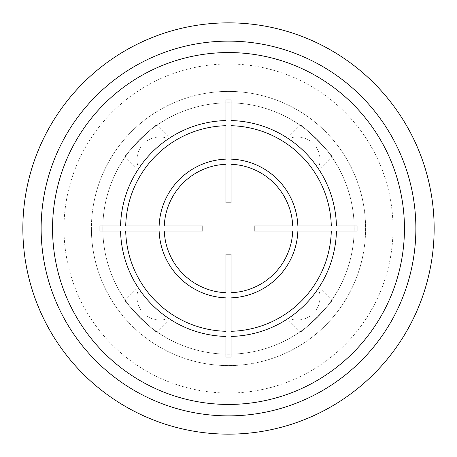 <?xml version="1.0" encoding="UTF-8"?>
<svg xmlns="http://www.w3.org/2000/svg" width="457" height="457" viewBox="0 0 457 457"><rect width="100%" height="100%" fill="white"/><g stroke="black" fill="none" stroke-linecap="round" stroke-linejoin="round"><path stroke-width="0.34" stroke-dasharray="2.29 1.71" d="M22.85 228.5A205.65 205.65 0 0 0 228.5 434.15A205.65 205.65 0 0 0 434.15 228.5A205.65 205.65 0 0 0 228.5 22.85A205.65 205.65 0 0 0 22.85 228.5M41.13 228.5A187.37 187.37 0 0 1 228.5 41.13A187.37 187.37 0 0 1 415.87 228.5A187.37 187.37 0 0 1 228.5 415.87A187.37 187.37 0 0 1 41.13 228.5A187.37 187.37 0 0 0 228.5 415.87A187.37 187.37 0 0 0 415.87 228.5A187.37 187.37 0 0 0 228.5 41.13A187.37 187.37 0 0 0 41.13 228.5M63.98 228.5A164.52 164.52 0 0 1 228.5 63.98A164.52 164.52 0 0 1 393.02 228.5A164.52 164.52 0 0 1 228.5 393.02A164.52 164.52 0 0 1 63.98 228.5M102.825 228.5A125.675 125.675 0 0 0 228.5 354.175A125.675 125.675 0 0 0 354.175 228.5A125.675 125.675 0 0 0 228.5 102.825A125.675 125.675 0 0 0 102.825 228.5A125.675 125.675 0 0 1 228.5 102.825A125.675 125.675 0 0 1 354.175 228.5A125.675 125.675 0 0 1 228.5 354.175A125.675 125.675 0 0 1 102.825 228.5A125.675 125.675 0 0 0 228.5 354.175A125.675 125.675 0 0 0 354.175 228.5A125.675 125.675 0 0 0 228.5 102.825A125.675 125.675 0 0 0 102.825 228.5M299.729 124.961C300.089 122.11 334.912 156.94 332.039 157.271C334.912 156.94 300.083 122.11 299.729 124.961L289.092 135.598L321.402 167.908L332.039 157.271M124.961 157.271C122.088 156.94 156.917 122.11 157.271 124.961C156.911 122.11 122.088 156.94 124.961 157.271L135.598 167.908L167.908 135.598L157.271 124.961M332.039 299.729C334.912 300.06 300.083 334.89 299.729 332.039C300.089 334.89 334.912 300.06 332.039 299.729L321.402 289.092L289.092 321.402L299.729 332.039M157.271 332.039C156.911 334.89 122.088 300.06 124.961 299.729C122.088 300.06 156.917 334.89 157.271 332.039L167.908 321.402L135.598 289.092L124.961 299.729M91.4 228.5A137.1 137.1 0 0 0 228.5 365.6A137.1 137.1 0 0 0 365.6 228.5A137.1 137.1 0 0 0 228.5 91.4A137.1 137.1 0 0 0 91.4 228.5A137.1 137.1 0 0 1 228.5 91.4A137.1 137.1 0 0 1 365.6 228.5A137.1 137.1 0 0 1 228.5 365.6A137.1 137.1 0 0 1 91.4 228.5A137.1 137.1 0 0 0 228.5 365.6A137.1 137.1 0 0 0 365.6 228.5A137.1 137.1 0 0 0 228.5 91.4A137.1 137.1 0 0 0 91.4 228.5M289.092 321.402L321.402 289.092M319.243 291.258L291.258 319.243L319.243 291.258A22.85 22.85 0 0 1 291.258 319.243M135.598 289.092L167.908 321.402M165.742 319.243L137.757 291.258L165.742 319.243A22.85 22.85 0 0 1 137.757 291.258M321.402 167.908L289.092 135.598M291.258 137.757L319.243 165.742L291.258 137.757A22.85 22.85 0 0 1 319.243 165.742M167.908 135.598L135.598 167.908M137.757 165.742L165.742 137.757L137.757 165.742A22.85 22.85 0 0 1 165.742 137.757"/><path stroke-width="0.69" d="M22.85 228.5A205.65 205.65 0 0 0 228.5 434.15A205.65 205.65 0 0 0 434.15 228.5A205.65 205.65 0 0 0 228.5 22.85A205.65 205.65 0 0 0 22.85 228.5M41.13 228.5A187.37 187.37 0 0 1 228.5 41.13A187.37 187.37 0 0 1 415.87 228.5A187.37 187.37 0 0 1 228.5 415.87A187.37 187.37 0 0 1 41.13 228.5A187.37 187.37 0 0 1 228.5 41.13A187.37 187.37 0 0 1 415.87 228.5A187.37 187.37 0 0 1 228.5 415.87A187.37 187.37 0 0 1 41.13 228.5A187.37 187.37 0 0 0 228.5 415.87A187.37 187.37 0 0 0 415.87 228.5A187.37 187.37 0 0 0 228.5 41.13A187.37 187.37 0 0 0 41.13 228.5M225.929 357.054L231.071 357.054L231.071 336.438A107.966 107.966 0 0 0 336.438 231.071L357.054 231.071L357.054 225.929L336.438 225.929A107.966 107.966 0 0 0 231.071 120.562L231.071 99.946L225.929 99.946L225.929 120.562A107.966 107.966 0 0 0 120.562 225.929L99.946 225.929L99.946 231.071L120.562 231.071A107.966 107.966 0 0 0 225.929 336.438L225.929 357.054M231.071 331.291L231.071 297.861A69.407 69.407 0 0 0 297.861 231.071L331.291 231.071A102.825 102.825 0 0 1 231.071 331.291M231.071 292.714L231.071 254.155L225.929 254.155L225.929 292.714A64.266 64.266 0 0 1 164.286 231.071L202.845 231.071L202.845 225.929L164.286 225.929A64.266 64.266 0 0 1 225.929 164.286L225.929 202.845L231.071 202.845L231.071 164.286A64.266 64.266 0 0 1 292.714 225.929L254.155 225.929L254.155 231.071L292.714 231.071A64.266 64.266 0 0 1 231.071 292.714M331.291 225.929L297.861 225.929A69.407 69.407 0 0 0 231.071 159.139L231.071 125.709A102.825 102.825 0 0 1 331.291 225.929M225.929 125.709L225.929 159.139A69.407 69.407 0 0 0 159.139 225.929L125.709 225.929A102.825 102.825 0 0 1 225.929 125.709M125.709 231.071L159.139 231.071A69.407 69.407 0 0 0 225.929 297.861L225.929 331.291A102.825 102.825 0 0 1 125.709 231.071M52.555 228.5A175.945 175.945 0 0 1 228.5 52.555A175.945 175.945 0 0 1 404.445 228.5A175.945 175.945 0 0 1 228.5 404.445A175.945 175.945 0 0 1 52.555 228.5"/></g></svg>
